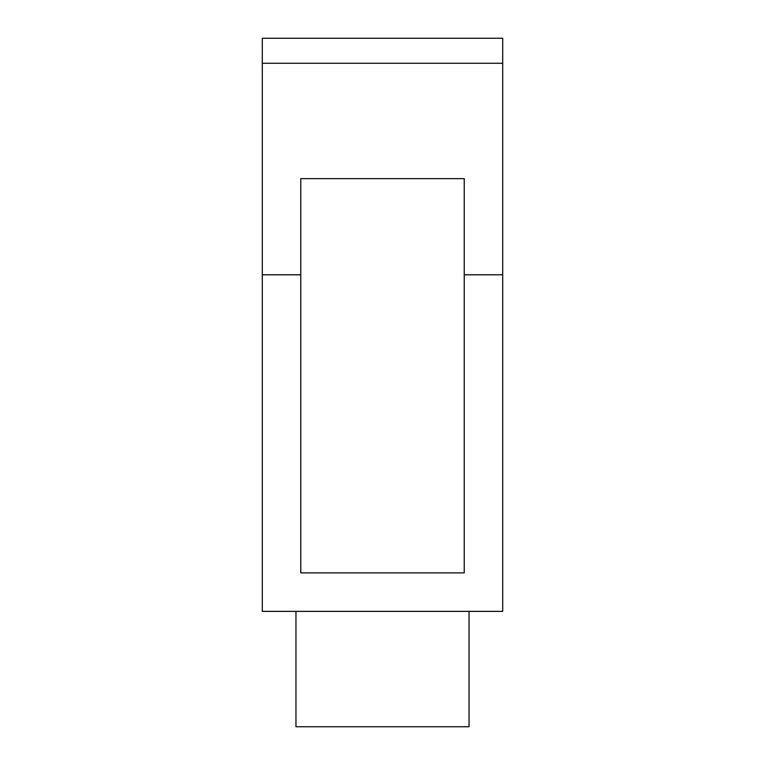 <?xml version="1.0" encoding="UTF-8"?>
<svg xmlns="http://www.w3.org/2000/svg" width="765" height="765" viewBox="0 0 765 765"><rect width="100%" height="100%" fill="white"/><g stroke="black" fill="none" stroke-linecap="round" stroke-linejoin="round"><path stroke-width="1.15" d="M469.041 611.359L469.041 726.75L295.959 726.75L295.959 611.359M262.299 274.798L262.299 611.359L502.701 611.359L502.701 38.25L262.299 38.25L262.299 274.798L300.769 274.798L300.769 178.647L464.231 178.647L464.231 274.798L502.701 274.798M464.231 274.798L464.231 572.899L300.769 572.899L300.769 274.798M262.299 63.256L502.701 63.256"/></g></svg>
